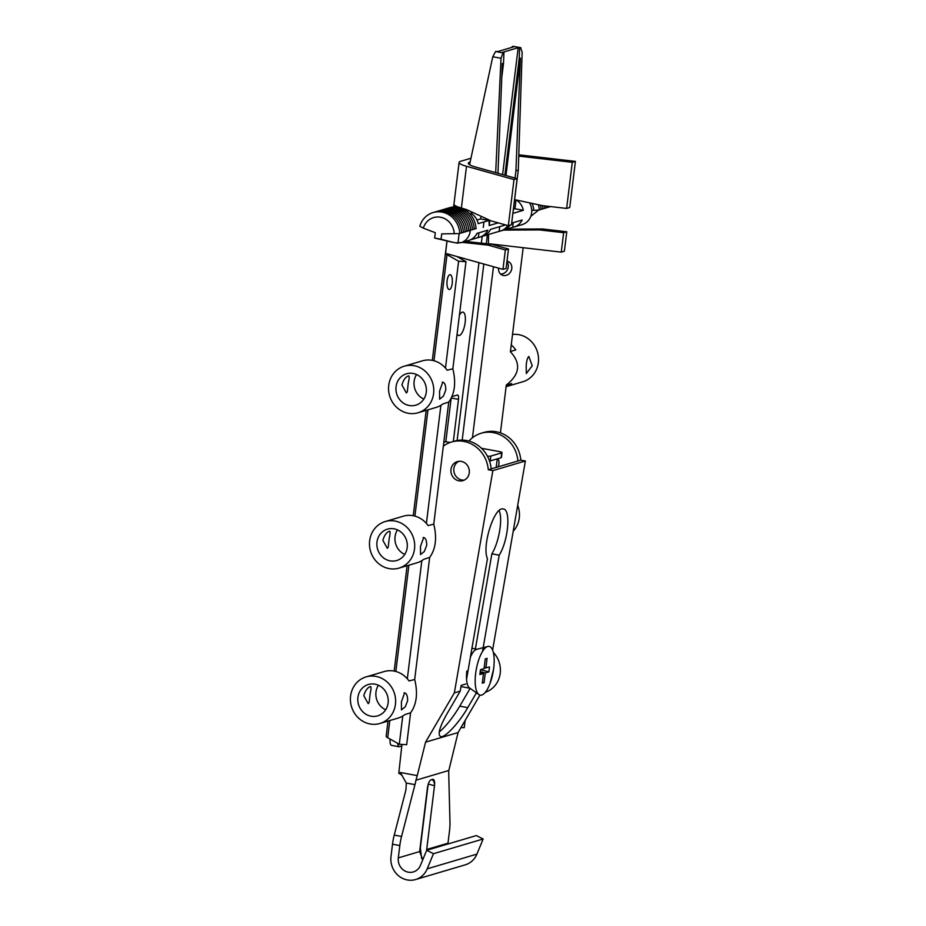 <?xml version="1.0" encoding="UTF-8"?>
<svg xmlns="http://www.w3.org/2000/svg" width="926" height="926" viewBox="0 0 926 926"><rect width="100%" height="100%" fill="white"/><g stroke="black" fill="none" stroke-linecap="round" stroke-linejoin="round"><path stroke-width="1.39" d="M489.541 461.044A4.954 0.799 7 0 0 490.248 460.928L490.838 456.067A4.954 0.799 -173 0 1 487.412 456.148M490.838 456.067L501.684 452.86L501.082 457.722L490.248 460.928M501.082 457.722A4.954 0.799 7 0 0 501.429 457.479L502.019 452.629A4.954 0.799 -173 0 1 501.684 452.86M481.474 448.277L498.906 451.483A4.954 0.799 -173 0 1 502.019 452.629M462.201 440.093L483.812 264.026M486.393 243.017L487.4 234.822M469.922 162.999L470.142 161.992M452.073 396.583L457.294 395.043A4.954 1.702 -79.6 0 1 457.594 395.02A4.954 1.702 -79.6 0 1 458.497 399.361L453.335 441.482M459.423 315.164A11.899 4.098 -79.6 0 1 462.965 312.12A11.899 4.098 -79.6 0 1 465.153 322.537A11.899 4.098 -79.6 0 1 458.659 335.513A11.899 4.098 -79.6 0 1 457.108 333.985M401.791 745.974L399.314 746.703A7.431 2.558 -79.6 0 1 398.863 746.738A7.431 2.558 -79.6 0 1 398.296 746.402L398.597 743.879M397.636 743.335L398.296 746.402M404.28 366.187A24.284 22.467 -106.5 0 0 388.735 385.343A24.284 22.467 -106.5 0 0 418.054 412.764A24.284 22.467 -106.5 0 0 432.708 383.098A24.284 22.467 -106.5 0 0 404.28 366.187L422.337 360.839A24.284 22.467 -106.5 0 1 447.154 370.226L452.837 368.791L465.986 261.641L456.865 256.49L445.533 253.33L447.05 241.038M470.049 162.015A24.782 4.005 7 0 0 468.336 163.219A24.782 4.005 7 0 0 475.756 167.074L517.125 178.637L513.999 179.563L466.507 166.286A24.782 4.005 -173 0 1 459.088 162.432A24.782 4.005 -173 0 1 460.801 161.24L470.952 158.23M514.856 199.68L542.52 205.641L566.619 208.431L569.745 207.505L575.416 161.39L518.791 154.816M518.745 156.1L572.28 162.316L575.416 161.39M459.979 207.702L461.356 207.991A24.782 1.702 9 0 1 453.775 205.537A24.782 1.702 9 0 0 453.775 205.537L453.96 204.148A24.782 4.005 7 0 0 461.38 208.003L466.53 209.6L491.081 220.863L508.328 225.678L513.999 179.563M453.775 205.537L453.578 206.648L455.604 206.996M390.147 739.11A7.431 2.558 100.4 0 0 391.536 745.384L398.863 746.738M443.809 442.292L445.811 441.702L451.101 398.643M488.534 234.498L488.453 243.48M489.9 243.851L561.249 252.127L563.633 232.704L539.534 229.914L503.628 230.088M452.837 368.791C456.182 382.554 454.816 393.654 448.74 402.092L443.022 403.875A24.284 22.467 -106.5 0 1 436.123 407.417L418.054 412.764M385.204 521.546A24.284 22.467 -106.5 0 0 369.659 540.703A24.284 22.467 -106.5 0 0 398.99 568.113A24.284 22.467 -106.5 0 0 413.633 538.457A24.284 22.467 -106.5 0 0 385.204 521.546L403.261 516.199A24.284 22.467 -106.5 0 1 428.09 525.598L433.762 524.151L448.74 402.092M433.762 524.151C437.107 537.902 435.741 549.002 429.664 557.44L423.934 559.235A24.284 22.467 -106.5 0 1 417.047 562.776L398.99 568.113M366.129 676.894A24.284 22.467 -106.5 0 0 350.584 696.051A24.284 22.467 -106.5 0 0 379.915 723.472A24.284 22.467 -106.5 0 0 394.557 693.805A24.284 22.467 -106.5 0 0 366.129 676.894L384.186 671.547A24.284 22.467 -106.5 0 1 409.003 680.946L414.686 679.499L429.664 557.44M414.686 679.499C418.031 693.261 416.665 704.362 410.588 712.8L404.87 714.583A24.284 22.467 -106.5 0 1 397.972 718.125L379.915 723.472M388.029 721.076L386.188 736.066A24.782 4.005 7 0 0 387.705 737.721L399.291 744.261L406.676 744.701L410.588 712.8M506.568 229.162L542.671 228.988L566.77 231.778L563.633 232.704M561.249 252.127L564.385 251.201L566.77 231.778M507.135 229.173L503.999 230.111M433.981 360.758L447.015 254.662A24.782 4.005 -173 0 1 445.533 253.33M465.396 241.42L491.231 244.209L508.49 249.025L505.353 249.962L488.106 245.135L462.502 242.392L465.639 241.454M508.328 225.678L511.465 224.752L517.125 178.637M456.865 256.49L502.968 269.373L506.105 268.447L508.49 249.025M502.968 269.373L505.353 249.962M566.619 208.431L572.28 162.316M447.015 254.662L458.601 261.201L465.986 261.641M445.811 441.702L450.082 442.489M465.118 720.474L464.239 727.662L460.998 727.547M442.188 382.16C444.561 382.183 445.753 384.799 445.788 389.996L443.392 396.143L439.618 399.199L439.561 391.131L442.767 382.137M423.113 537.52C425.485 537.543 426.678 540.159 426.712 545.356L424.316 551.502L420.543 554.558L420.485 546.49L423.691 537.497M408.435 375.944C409.477 375.713 409.419 378.097 408.25 383.086L407.29 391.848L406.352 392.937L401.93 384.95C403.47 379.857 405.646 376.847 408.435 375.944L408.887 375.898M370.284 686.664C371.326 686.432 371.268 688.805 370.111 693.794L369.138 702.556L368.201 703.656L363.779 695.669C365.319 690.565 367.495 687.567 370.284 686.664L370.736 686.617M404.037 692.88C406.41 692.903 407.602 695.519 407.637 700.716L405.241 706.862L401.467 709.906L401.409 701.85L404.616 692.856M389.36 531.304C390.402 531.073 390.344 533.445 389.186 538.434L388.214 547.208L387.276 548.296L382.855 540.309C384.394 535.205 386.57 532.207 389.36 531.304L389.811 531.258M452.212 283.553A7.431 2.674 93.4 0 1 449.226 289.537A7.431 2.674 93.4 0 1 446.992 281.955A7.431 2.674 93.4 0 1 450.105 274.698A7.431 2.674 93.4 0 1 452.212 283.553M385.679 709.791A16.355 15.129 73.5 0 1 375.979 692.058A16.355 15.129 73.5 0 1 378.41 685.24M357.911 697.405A16.355 15.129 -106.5 0 0 377.658 715.867A16.355 15.129 -106.5 0 0 387.519 695.889A16.355 15.129 -106.5 0 0 368.374 684.499A16.355 15.129 -106.5 0 0 357.911 697.405M404.755 554.431A16.355 15.129 73.5 0 1 395.055 536.698A16.355 15.129 73.5 0 1 397.485 529.88M376.986 542.046A16.355 15.129 -106.5 0 0 396.733 560.519A16.355 15.129 -106.5 0 0 406.595 540.541A16.355 15.129 -106.5 0 0 387.45 529.151A16.355 15.129 -106.5 0 0 376.986 542.046M423.83 399.071A16.355 15.129 73.5 0 1 414.13 381.338A16.355 15.129 73.5 0 1 416.561 374.521M396.062 386.686A16.355 15.129 -106.5 0 0 415.809 405.16A16.355 15.129 -106.5 0 0 425.671 385.181A16.355 15.129 -106.5 0 0 406.526 373.791A16.355 15.129 -106.5 0 0 396.062 386.686M399.291 744.261L402.752 716.029M407.324 678.793L421.828 560.67M426.4 523.445L440.903 405.31M445.475 368.085L458.601 261.201M506.997 261.132A7.431 6.494 -66 0 1 508.212 261.514A7.431 6.494 -66 0 1 511.777 268.552A7.431 6.494 -66 0 1 502.158 275.091A7.431 6.494 -66 0 1 498.582 268.146M500.526 274.003A7.431 6.494 114 0 0 508.247 266.977A7.431 6.494 114 0 0 506.927 261.734M493.535 669.405L490.062 683.33M526.165 366.21C526.512 360.897 527.415 357.668 528.896 356.498L532.218 365.805L526.327 373.537L526.165 366.21M506.117 386.651A24.284 22.467 -106.5 0 0 511.661 383.549L506.302 385.147M485.317 692.266A24.284 22.467 -106.5 0 0 493.338 652.379M513.201 531.235A24.284 22.467 -106.5 0 0 517.692 505.365M511.233 344.958A24.284 22.467 -106.5 0 1 515.794 349.912L510.423 351.498M523.167 247.705L510.4 351.753C521.211 363.305 519.845 374.405 506.302 385.054L500.434 432.87M506.105 386.698L522.831 381.755A24.284 22.467 -106.5 0 0 537.948 353.952A24.284 22.467 -106.5 0 0 512.518 334.46M496.197 467.422L497.25 458.856M501.012 58.257L503.003 52.898L495.56 51.52L492.782 56.752L501.012 58.257L495.688 172.641M495.56 51.52L497.933 51.509L513.606 46.867L512.171 46.613L513.108 46.335L520.551 47.701L519.613 47.978L519.197 58.523L520.389 58.176L515.921 170.835L518.282 170.141L522.16 52.006L520.551 47.701M469.563 164.701L492.782 56.752M497.968 173.278L502.332 63.512L503.524 63.165L503.941 52.62L503.003 52.898M503.941 52.62L502.517 52.354L518.178 47.712L519.613 47.978M520.852 47.677L513.108 46.335M474.193 228.849L476.022 228.757A21.969 20.314 -106.5 0 0 448.462 208.037M472.387 229.382L474.216 229.289A21.969 20.314 -106.5 0 0 446.656 208.57M470.582 229.914L472.41 229.822A21.969 20.314 -106.5 0 0 444.85 209.102M468.776 230.447L470.605 230.354A21.969 20.314 -106.5 0 0 443.045 209.646M466.97 230.991L468.799 230.898A21.969 20.314 -106.5 0 0 441.239 210.179M465.165 231.523L466.993 231.431A21.969 20.314 -106.5 0 0 439.433 210.711M463.359 232.056L465.188 231.963A21.969 20.314 -106.5 0 0 437.628 211.244M461.553 232.588L463.382 232.495A21.969 20.314 -106.5 0 0 435.822 211.776M459.747 233.12L461.576 233.028A21.969 20.314 -106.5 0 0 434.016 212.32M454.261 233.85A17.004 15.73 -106.5 0 0 440.475 217.228A17.004 15.73 -106.5 0 0 423.321 228.143L419.814 226.21A21.969 20.314 -106.5 0 1 441.98 212.112A21.969 20.314 -106.5 0 1 459.771 233.572L441.714 233.884L441.054 239.232L453.381 242.45A9.908 6.204 101.6 0 1 453.242 242.427L453.242 242.427A9.908 6.204 101.6 0 1 453.103 242.392M453.381 242.45L434.641 238.051L435.301 232.704L423.321 228.143M457.143 243.098A9.908 9.735 -84.3 0 1 456.993 243.087A9.908 9.735 -84.3 0 1 456.981 243.087A9.908 9.735 -84.3 0 1 456.136 242.959M456.993 243.087L461.449 242.577L455.87 242.797M449.457 241.617L450.383 241.813M434.641 238.051L441.054 239.232M459.157 233.595L457.976 243.144M461.449 242.566A14.874 13.751 -106.5 0 0 470.292 230.377M529.95 203.627A14.874 13.751 73.5 0 1 531.744 210.329A14.874 13.751 73.5 0 1 522.866 224.381L521.546 224.798M518.282 170.141L512.205 218.721M489.831 220.504L489.183 225.539L498.234 222.865M489.194 225.458L488.997 220.249M514.787 200.259L515.759 199.97M516.604 200.224A14.874 13.751 73.5 0 1 523.329 210.306L513.282 213.281M488.963 220.238A14.874 13.751 73.5 0 1 489.009 220.457L478.163 223.664A14.874 13.751 -106.5 0 0 470.883 213.246L472.005 212.922M467.109 209.971L465.79 210.364M507.737 225.516A14.874 13.751 73.5 0 1 500.457 231.037L503.165 230.238A14.874 13.751 -106.5 0 0 510.168 225.145M511.673 223.108L522.137 220.018A14.874 13.751 73.5 0 1 513.999 227.032A14.874 13.751 73.5 0 1 512.668 227.345L504.45 229.787M460.951 242.728L468.845 240.401A14.874 13.751 -106.5 0 0 476.971 233.375L487.817 230.169A14.874 13.751 73.5 0 1 479.68 237.183A14.874 13.751 73.5 0 1 478.348 237.507L470.13 239.938M479.68 237.183L482.388 236.385A14.874 13.751 -106.5 0 0 490.525 229.37L505.573 224.914M500.457 231.037A14.874 13.751 73.5 0 1 499.126 231.361L483.673 235.933M538.515 205.121A21.969 20.314 -106.5 0 1 539.245 210.04L533.735 210.329A17.004 15.73 -106.5 0 0 532.357 204.102M540.518 205.387A21.969 20.314 -106.5 0 1 541.05 209.507L539.221 209.6M542.474 205.63A21.969 20.314 -106.5 0 1 542.856 208.975L541.027 209.068M544.419 205.861A21.969 20.314 -106.5 0 1 544.662 208.443L542.833 208.535M546.328 206.081A21.969 20.314 -106.5 0 1 546.467 207.91L544.638 208.003M548.215 206.301A21.969 20.314 -106.5 0 1 548.285 207.366L546.456 207.459M550.067 206.51A21.969 20.314 -106.5 0 1 550.09 206.834L548.261 206.926M538.631 210.075L530.795 216.348M533.735 210.329L531.744 210.329M522.009 224.671L522.854 224.381M523.329 210.306L514.96 208.767L516.025 200.051M514.96 208.767L513.768 209.114M489.009 220.457L480.64 218.918L480.837 217.263M480.64 218.918L476.971 220.006M504.867 175.211L519.197 58.523M505.978 175.523L520.389 58.176M503.524 63.165L501.776 77.402M515.921 170.835L515.03 178.047M518.178 47.712L502.598 174.574M512.668 227.345L513.247 222.645M478.348 237.507L478.927 232.796M499.126 231.361L499.704 226.65M512.02 47.342L512.171 46.613M498.13 458.59A9.908 9.167 73.5 0 1 498.142 466.843M461.322 461.414A9.908 9.167 73.5 0 1 469.32 470.651A9.908 9.167 73.5 0 1 462.942 480.629A9.908 9.167 73.5 0 1 451.332 473.73A9.908 9.167 73.5 0 1 457.317 461.623A9.908 9.167 73.5 0 1 461.322 461.414M458.798 461.322A9.908 9.167 -106.5 0 0 454.226 472.873A9.908 9.167 -106.5 0 0 464.354 480.073M392.508 844.223L390.992 856.538A20.372 18.844 -106.5 0 0 415.589 879.538A20.372 18.844 -106.5 0 0 427.222 868.82L433.461 853.703L426.689 850.276L420.439 865.393A12.443 11.506 73.5 0 1 413.343 871.933A12.443 11.506 73.5 0 1 398.319 857.881L399.824 845.577A24.782 8.519 -79.6 0 1 401.56 836.456L394.233 835.102A24.782 8.519 100.4 0 0 392.508 844.223L399.824 845.577M394.233 835.102L405.947 789.82L406.306 783.049L400.333 772.504L417.256 775.618L425.566 742.166L454.353 692.856L460.222 691.12L461.217 685.367L465.732 684.036M402.208 775.502A14.874 13.751 -106.5 0 0 398.782 773.291L401.965 744.423M421.654 858.645L420.346 847.846L428.101 784.692M406.306 783.049L414.964 784.635L401.56 836.456M414.964 784.635A24.782 8.519 100.4 0 0 415.959 780.201L417.256 775.618M425.566 742.166L458.081 732.547L448.809 770.478A24.782 8.519 100.4 0 0 448.751 774.645L449.967 822.126A24.782 8.519 -79.6 0 1 449.504 830.877L447.987 843.181A12.443 11.506 -106.5 0 0 447.918 843.991M426.689 850.276L476.358 835.576L483.14 839.002L476.902 854.119A20.372 18.844 73.5 0 1 465.257 864.838L415.589 879.538M428.24 784.206A12.397 2.002 -173 0 1 434.491 785.838A7.431 2.558 100.4 0 0 433.125 779.333A7.431 2.558 100.4 0 0 432.673 779.356L431.041 779.842A7.431 2.558 100.4 0 0 427.442 787.922L419.628 851.573L422.788 859.71M432.141 779.518A7.431 6.297 112.1 0 1 434.491 785.838L426.573 850.531M415.959 780.201L448.809 770.478M433.461 853.703L483.14 839.002M466.554 679.314L487.458 558.644C481.589 546.294 494.415 505.978 503.258 508.987C511.106 509.369 508.362 540.68 499.207 555.172L482.515 651.453M499.207 555.172L491.868 553.817C499.068 542.254 503.038 518.317 499.056 510.62M475.188 650.064L491.868 553.817M439.225 732.049C446.1 726.134 452.953 717.511 459.759 706.156L470.142 688.365M476.415 692.822L467.769 707.638C458.914 723.021 445.07 737.883 440.764 736.621C437.385 734.874 439.456 727.257 446.992 713.784L460.222 691.12M479.934 695.102L458.081 732.547M454.353 692.856L492.863 470.605L488.291 469.76L520.806 460.141L525.378 460.986L492.609 650.064M491.174 468.915A30.35 28.069 -106.5 0 0 454.411 441.17L451.518 442.026A30.35 28.069 -106.5 0 0 443.334 446.112M468.915 441.054A30.35 28.069 73.5 0 1 481.138 433.252A30.35 28.069 73.5 0 1 517.912 460.998M488.291 469.76A30.35 28.069 -106.5 0 0 451.518 442.026M492.863 470.605L525.378 460.986M481.138 433.252L484.032 432.396A30.35 28.069 73.5 0 1 520.806 460.141M484.159 667.947L489.495 667.021L488.893 671.871L485.282 672.936L480.224 671.616M485.282 672.936L484.09 682.647L482.4 682.207M488.893 671.871L480.49 669.683L484.066 668.618L485.259 658.907L487.076 658.374L485.884 668.086M480.119 672.461L483.476 673.48L479.865 674.545L480.455 669.695M484.09 682.647L482.284 683.191L483.476 673.48M475.651 673.457A24.782 8.519 100.4 0 0 478.916 694.604A24.782 8.519 100.4 0 0 493.06 672.322A24.782 8.519 100.4 0 0 487.782 646.475A24.782 8.519 100.4 0 0 475.651 673.457M478.916 694.604L469.482 687.891A19.828 6.818 -79.6 0 1 466.866 670.968M470.362 657.298A19.828 6.818 -79.6 0 1 476.566 649.381L487.782 646.475M483.847 222.83L483.279 227.495M482.18 236.454L481.485 242.126M478.962 262.671L457.12 440.521M461.38 208.003L466.507 166.286M472.468 437.72L493.465 266.723M496.07 245.564L496.186 244.58M387.705 737.721L389.811 720.544M395.83 671.477L408.887 565.184M414.906 516.118L427.962 409.836M488.106 245.135L491.231 244.209M542.671 228.988L539.534 229.914M451.402 398.053L458.497 399.361M427.222 868.82L476.902 854.119M398.319 857.881L419.628 851.573M426.678 849.489L447.987 843.181M467.769 707.638L459.759 706.156M453.96 204.148L459.088 162.432M394.163 671.084L407.104 565.717M413.239 515.724L426.18 410.357M432.315 360.364L446.969 241.015M449.955 241.732L457.236 243.11M513.999 227.032L521.894 224.694M461.009 686.583L469.957 688.226M471.924 648.269L477.145 649.23"/></g></svg>

